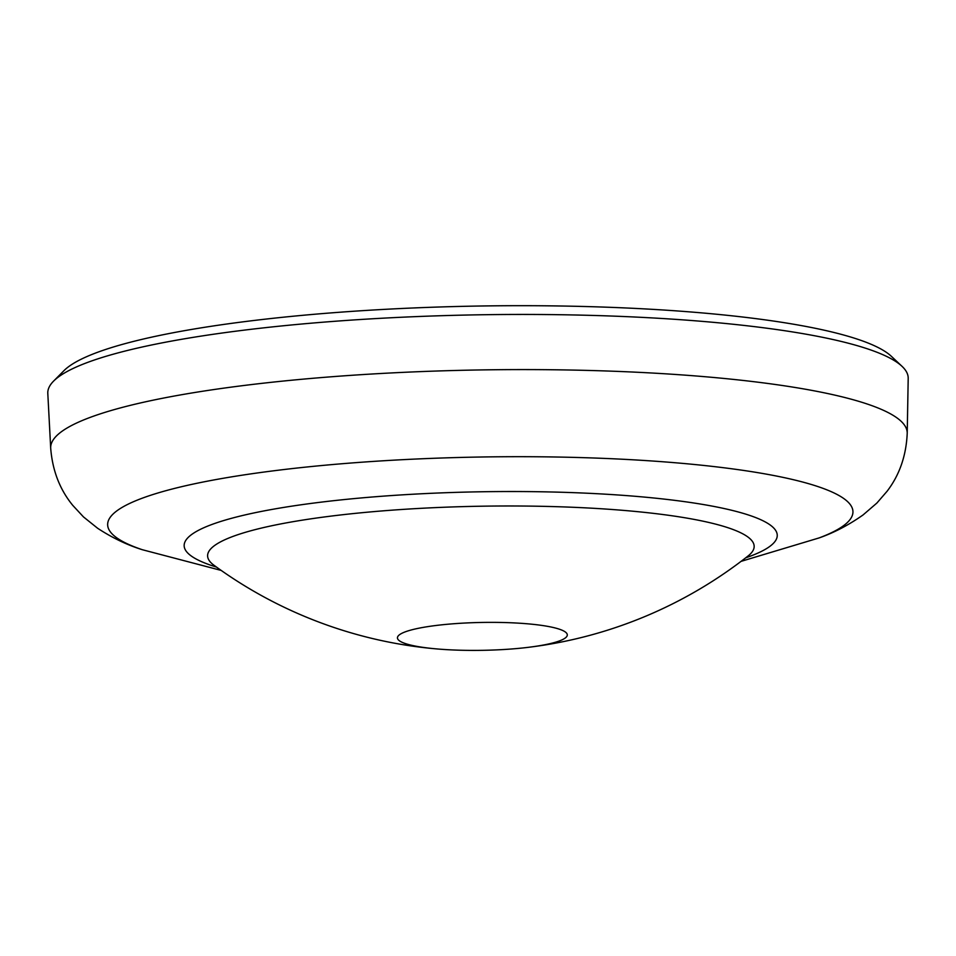<?xml version="1.0" encoding="UTF-8"?>
<svg xmlns="http://www.w3.org/2000/svg" width="956" height="956" viewBox="0 0 956 956"><rect width="100%" height="100%" fill="white"/><g stroke="black" fill="none" stroke-linecap="round" stroke-linejoin="round"><path stroke-width="1.43" d="M53.584 381.121L63.921 370.701A419.6 68.88 -1 0 1 244.545 321.646A419.6 68.88 -1 0 1 891.303 356.265L901.998 366.303A430.272 70.625 179 0 0 238.797 330.812A430.272 70.625 179 0 0 53.584 381.121A430.272 70.625 179 0 0 47.8 393.382L50.692 448.173C52.461 470.567 59.846 489.663 72.835 505.449L83.471 516.909L97.655 528.286C112.27 537.846 127.148 544.98 142.313 549.712L221.183 570.421M529.588 647.164A84.941 13.946 179 0 0 567.267 634.569A84.941 13.946 179 0 0 521.402 623.336A84.941 13.946 179 0 0 435.147 625.594A84.941 13.946 179 0 0 397.457 637.533A84.941 13.946 179 0 0 437.729 649.005A84.941 13.946 179 0 0 527.437 647.439A84.941 13.946 179 0 0 529.588 647.164M527.437 647.439A441.684 441.684 0 0 0 530.484 647.057A441.684 441.684 0 0 0 748.154 555.902L748.154 555.902A273.32 44.86 179 0 0 634.198 511.341A273.32 44.86 179 0 0 328.948 516.371A273.32 44.86 179 0 0 213.941 565.223L213.941 565.223A441.684 441.684 0 0 0 437.729 649.005M50.692 448.173A428.336 70.314 179 0 1 240.84 385.877A428.336 70.314 179 0 1 681.293 374.872A428.336 70.314 179 0 1 907.22 433.223L908.2 378.361A430.272 70.625 179 0 0 901.998 366.303M745.68 557.838A296.587 48.684 179 0 0 677.003 500.645A296.587 48.684 179 0 0 315.815 502.808A296.587 48.684 179 0 0 216.486 567.075M907.22 433.223C906.228 455.665 899.524 475.013 887.096 491.241L876.867 503.059L863.089 514.926C848.82 524.987 834.182 532.647 819.196 537.893A372.697 61.172 179 0 0 721.804 467.508A372.697 61.172 179 0 0 273.129 470.866A372.697 61.172 179 0 0 142.313 549.712M749.169 555.161L748.154 555.902M819.196 537.893L741.103 561.351M212.901 564.53L213.941 565.223"/></g></svg>
